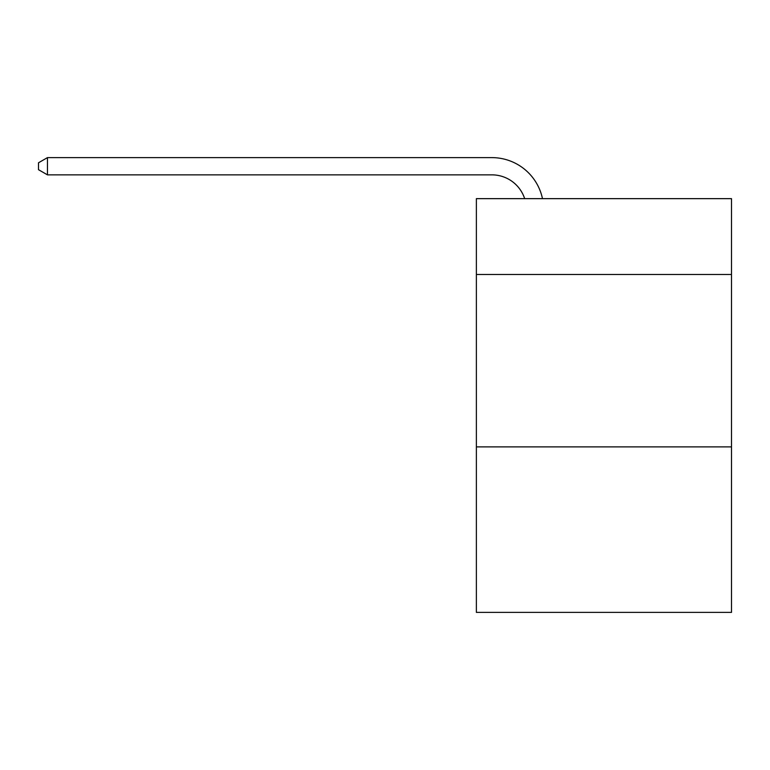 <?xml version="1.0" encoding="UTF-8"?>
<svg xmlns="http://www.w3.org/2000/svg" width="770" height="770" viewBox="0 0 770 770"><rect width="100%" height="100%" fill="white"/><g stroke="black" fill="none" stroke-linecap="round" stroke-linejoin="round"><path stroke-width="1.16" d="M731.5 274.495L731.5 198.65L476.37 198.65L476.37 274.495L731.5 274.495L731.5 612.381L476.37 612.381L476.37 274.495M731.5 446.889L476.37 446.889M491.876 174.857A34.477 34.477 -23.6 0 1 524.659 198.65A34.477 34.477 -32.8 0 0 491.876 174.857L47.461 174.857L38.5 169.689L38.5 162.788L47.461 157.619L491.876 157.619A51.715 51.715 156.4 0 1 542.484 198.65M47.461 174.857L47.461 157.619L491.876 157.619"/></g></svg>
